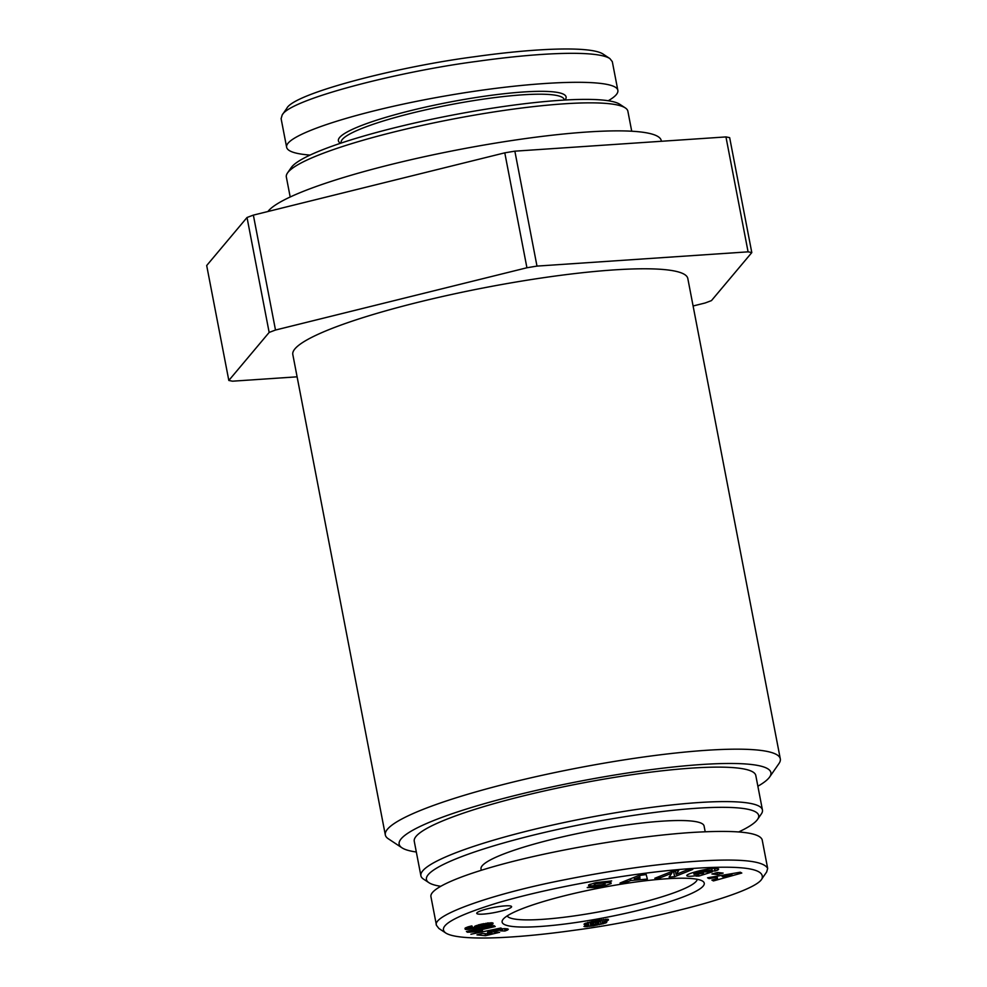 <?xml version="1.0" encoding="UTF-8"?>
<svg xmlns="http://www.w3.org/2000/svg" width="987" height="987" viewBox="0 0 987 987"><rect width="100%" height="100%" fill="white"/><g stroke="black" fill="none" stroke-linecap="round" stroke-linejoin="round"><path stroke-width="1.48" d="M769.638 777.003L778.965 763.556A201.126 29.376 169.1 0 0 780.31 758.88A201.126 29.376 169.1 0 0 577.259 768.059A201.126 29.376 169.1 0 0 385.325 834.94A201.126 29.376 169.1 0 0 388.31 838.777L401.968 847.808A189.294 27.648 -10.9 0 1 579.801 781.248A189.294 27.648 -10.9 0 1 769.638 777.003A189.294 27.648 -10.9 0 1 757.868 786.232M416.317 852.003A189.294 27.648 -10.9 0 1 401.968 847.808M385.325 834.94L292.818 354.555A201.126 29.376 -10.9 0 1 484.753 287.673A201.126 29.376 -10.9 0 1 687.803 278.482L780.31 758.88M297.112 376.824L232.537 381.192A283.935 41.479 -10.9 0 1 228.824 380.451L206.69 265.528L247.021 217.51L269.155 332.434A283.935 41.479 -10.9 0 1 275.496 330.04L253.363 215.117A283.935 41.479 169.1 0 0 247.021 217.51M253.363 215.117L504.789 152.837L526.922 267.761A283.935 41.479 -10.9 0 1 536.99 266.095L514.856 151.171A283.935 41.479 169.1 0 0 504.789 152.837M514.856 151.171L725.951 136.922L748.084 251.845A283.935 41.479 -10.9 0 1 751.798 252.586L729.664 137.662A283.935 41.479 169.1 0 0 725.951 136.922M661.376 141.277L661.241 140.573A201.126 29.376 169.1 0 0 474.155 146.779A201.126 29.376 169.1 0 0 267.933 211.502M751.798 252.586L711.467 300.603A283.935 41.479 -10.9 0 1 705.113 302.997L693.096 305.982M269.155 332.434L228.824 380.451M526.922 267.761L275.496 330.04M748.084 251.845L536.99 266.095M440.535 886.264A169.172 24.712 -10.9 0 1 428.938 882.699A169.172 24.712 -10.9 0 1 462.656 856.247A169.172 24.712 -10.9 0 1 656.787 812.178A169.172 24.712 -10.9 0 1 757.547 819.42A169.172 24.712 -10.9 0 1 738.72 831.93M757.547 819.42L761.273 814.041A173.909 25.403 169.1 0 0 762.445 809.994A173.909 25.403 169.1 0 0 645.843 808.143A173.909 25.403 169.1 0 0 458.128 851.892A173.909 25.403 169.1 0 0 420.894 875.765A173.909 25.403 169.1 0 0 423.472 879.084L428.938 882.699M420.894 875.765L414.256 841.282A173.909 25.403 -10.9 0 1 451.491 817.409A173.909 25.403 -10.9 0 1 639.206 773.672A173.909 25.403 -10.9 0 1 755.808 775.511L762.445 809.994M705.187 831.745L704.076 825.996A113.579 16.594 169.1 0 0 627.929 824.799A113.579 16.594 169.1 0 0 505.344 853.36A113.579 16.594 169.1 0 0 481.027 868.955L481.274 870.238M483.297 914.11A17.741 2.591 -10.9 0 1 476.746 913.357A17.741 2.591 -10.9 0 1 493.673 907.448A17.741 2.591 -10.9 0 1 511.599 906.646A17.741 2.591 -10.9 0 1 501.951 910.89A17.741 2.591 -10.9 0 1 483.297 914.11M697.266 879.318A96.936 14.163 -10.9 0 1 676.502 891.866A96.936 14.163 -10.9 0 1 574.249 915.911A96.936 14.163 -10.9 0 1 507.158 915.924M682.214 897.306A102.932 15.039 169.1 0 0 702.682 881.181A102.932 15.039 169.1 0 0 600.33 887.868A102.932 15.039 169.1 0 0 502.827 919.674A102.932 15.039 169.1 0 0 564.009 924.128A102.932 15.039 169.1 0 0 682.214 897.306M693.799 868.387C742.73 865.155 765.456 868.597 761.989 878.714C754.944 893.371 652.555 920.081 574.323 930.26C510.501 939.254 457.721 940.784 445.717 932.986C436.785 926.361 453.884 916.392 497.004 903.056C556.384 885.549 639.502 871.891 693.799 868.387M596.938 920.452L608.399 919.353L607.573 920.587L603.39 921.846L606.845 921.92L606.326 922.734L592.953 925.942L583.959 926.46L588.388 924.535L584.637 924.683L583.996 924.202L584.699 923.598L596.938 920.452M704.101 871.928L712.256 871.891L698.969 876.049L695.958 876.061L697.673 875.407C691.011 876.493 687.384 876.592 686.804 875.703C685.706 873.828 707.111 868.239 714.773 868.4L718.684 869.053L718.154 869.794A10.783 1.579 -10.9 0 1 715.254 870.966L710.541 871.065A4.367 0.642 169.1 0 0 712.12 870.25A4.367 0.642 169.1 0 0 712.096 870.189L702.756 871.052L695.045 873.433L694.009 874.272L703.497 873.384L699.376 873.396L704.101 871.928M676.07 874.371L687.396 869.831L692.788 869.399L674.602 876.678L669.1 877.11L671.839 873.174L660.204 877.825L654.825 878.257L672.998 870.99L678.735 870.522L676.07 874.371L675.379 870.793M627.238 881.983L620.021 883.02L639.008 875.37L646.115 874.346L647.373 879.096L630.767 880.503L627.238 881.983L626.905 880.244M709.11 878.615L707.568 877.801L740.262 872.224L741.792 873.039L713.441 880.922L711.874 880.083L717.5 878.553L715.513 877.492L709.11 878.615L708.913 877.566M587.277 887.449L604.957 884.438L594.458 885.512A8.747 1.283 -10.9 0 1 590.423 885.857L588.696 885.697L588.795 884.846L596.136 882.588L611.669 880.91L595.901 883.661L605.722 882.822A8.747 1.283 -10.9 0 1 610.879 882.538L611.138 883.587L605.019 885.635L595.457 887.498L587.265 887.584M474.5 926.892L482.038 923.968L493.081 923.166L490.366 925.238L478.535 928.014L465.222 929.31L465.272 928.039L468.134 926.842L471.86 925.88L472.44 926.916L469.763 928.064L476.881 927.138L474.451 926.633M488.984 933.122L487.467 932.801L488.38 931.839L497.164 929.446L504.641 928.619L508.305 929.26L505.048 931.012L500.68 930.864L502.247 929.803L496.276 930.778L493.451 931.962L499.656 932.296L485.505 935.701L476.968 934.886L482.347 933.443L488.121 933.986L492.081 933.036L488.984 933.122L488.701 931.703M478.547 930.346L482.446 930.494L476.265 931.814L467.468 932.246L466.432 931.506L493.981 925.621L495.24 926.534L478.547 930.346M470.91 934.245L501.014 927.99L470.91 934.245M711.923 873.976L717.549 872.483L723.138 873.088L717.512 874.581L711.923 873.976M761.989 878.714L766.652 871.99L767.676 868.424C763.58 860.738 739.794 858.357 696.316 861.269C656.38 863.995 611.175 870.411 560.727 880.54C490.391 894.506 431.455 915.603 436.476 925.362L438.894 928.471L445.717 932.986M767.676 868.424L762.149 839.69C759.213 832.164 735.414 829.783 690.777 832.534C640.378 835.952 571.498 846.982 517.62 860.257C463.804 873.544 429.32 888.016 430.924 896.628L436.464 925.362M717.512 874.581L717.13 872.594M477.202 930.383L476.98 929.248M467.468 932.246L467.295 931.321M467.591 932.234L467.419 931.296M469.306 931.999L469.109 930.926M470.873 931.839L470.639 930.605M472.317 931.728L472.045 930.309M473.155 931.703L472.847 930.136M474.204 931.691L473.859 929.914M475.265 931.728L474.883 929.705M476.265 931.814L475.82 929.495M488.676 933.097L488.429 931.814M490.083 933.134L489.725 931.309M490.662 933.122L490.28 931.123M492.081 933.036L491.637 930.716M485.505 935.701L485.123 933.702M493.451 931.962L493.13 930.322M493.574 931.691L493.303 930.285M493.66 931.642L493.401 930.26M494.598 931.272L494.351 930.038M496.276 930.778L496.054 929.668M496.523 930.716L496.313 929.618M498.336 930.272L498.151 929.273M499.915 929.976L499.743 929.026M501.075 929.828L500.89 928.866M502.247 929.803L502.05 928.742M502.58 929.865L502.358 928.718M505.048 931.012L504.591 928.619M506.294 930.581L505.924 928.668M507.219 930.186L506.948 928.779M507.787 929.89L507.589 928.89M487.899 932.974L487.738 932.197M487.356 924.227L479.053 926.139L486.961 925.103L488.368 924.424L487.134 923.092M487.997 924.239L487.763 923.005M485.986 924.363L485.789 923.289M484.074 924.671L483.864 923.61M483.988 924.683L483.778 923.635M482.014 925.078L481.804 924.029M480.521 925.461L480.311 924.363M480.41 925.498L480.188 924.387M479.312 925.905L479.077 924.683M479.053 926.139L478.794 924.757M488.368 924.424L488.096 922.968M474.932 927.064L474.784 926.275M475.697 927.138L475.45 925.892M476.881 927.138L476.548 925.448M470.145 927.484L469.923 926.349M470.614 927.348L470.404 926.225M465.222 929.31L465.025 928.286M465.827 929.433L465.531 927.879M466.703 929.495L466.32 927.496M467.776 929.483L467.32 927.114M468.332 929.458L467.85 926.929M469.541 929.359L469.01 926.596M470.935 929.199L470.713 928.027M472.526 928.989L472.317 927.866M474.34 928.718L474.118 927.595M476.351 928.397L476.129 927.262M478.535 928.014L477.955 925.004M479.842 927.768L479.571 926.337M481.841 927.385L481.619 926.201M483.655 927.015L483.433 925.905M485.296 926.645L485.086 925.572M486.739 926.299L486.529 925.214M487.442 926.114L487.233 925.004M489.058 925.658L488.528 922.931M490.366 925.238L489.897 922.808M491.403 924.856L490.995 922.771M491.995 924.572L491.649 922.783M492.55 924.227L492.279 922.845M492.92 923.881L492.747 922.956M588.696 885.697L588.56 885.055M595.457 887.498L595.247 886.412M605.019 885.635L604.797 884.512M611.138 883.587L610.941 882.551M722.089 876.345L723.274 876.974L731.947 874.618L722.089 876.345L721.892 875.358M731.947 874.618L731.774 873.668M715.513 877.492L715.316 876.481M717.5 878.553L717.043 876.185M713.441 880.922L713.219 879.713M634.394 878.985L639.934 878.196L639.835 876.715L634.394 878.985L634.073 877.357M639.835 876.715L639.564 875.284M630.767 880.503L630.446 878.812M639.995 879.183L639.81 878.208M639.601 875.481L646.164 874.544M660.204 877.825L659.896 876.222M671.839 873.174L671.53 871.57M671.653 872.237L675.49 871.373M674.602 876.678L673.726 872.076M703.497 873.384L703.275 872.187M695.045 873.433L694.774 872.002M702.756 871.052L702.559 870.065M714.933 871.065L714.428 868.4M715.254 870.966L714.761 868.4M718.154 869.794L717.907 868.56M697.673 875.407L697.501 874.507M698.969 876.049L698.636 874.359M600.244 921.34L596.617 921.303L592.41 922.746L598.838 922.105L600.244 921.34L599.973 919.933M599.997 921.093L599.775 919.97M599.22 921.031L599.035 920.094M597.641 921.142L597.493 920.353M596.617 921.303L596.469 920.538M595.556 921.525L595.408 920.735M593.853 921.994L593.668 921.068M592.916 922.351L592.706 921.266M592.41 922.746L592.151 921.377M598.973 923.437L592.04 924.794L598.393 923.943L598.727 922.142M598.233 923.314L598.048 922.351M597.715 923.338L597.542 922.463M595.729 923.598L595.593 922.857M593.668 924.066L593.483 923.079M593.113 924.227L592.879 923.018M592.151 924.659L591.546 921.5M592.04 924.794L591.41 921.537M584.637 924.683L584.464 923.77M584.97 924.72L584.748 923.573M586.118 924.733L585.809 923.092M587.758 924.597L587.364 922.561M588.388 924.535L587.968 922.376M585.131 926.781L584.909 925.683M586.488 926.756L586.192 925.189M587.487 926.682L587.142 924.893M589.017 926.509L588.215 922.314M590.855 926.262L590.004 921.858M592.953 925.942L592.78 925.029M594.964 925.584L594.816 924.831M596.999 925.214L596.839 924.4M599.134 924.782L598.899 923.61M601.021 924.363L600.17 919.909M602.65 923.968L601.823 919.65M603.736 923.672L603.39 921.846M605.278 923.178L605.006 921.759M606.326 922.734L606.141 921.784M604.056 921.685L603.625 919.415M605.833 921.204L605.45 919.242M607.153 920.76L606.845 919.181M607.573 920.587L607.301 919.193M608.35 920.168L608.189 919.316M625.302 107.916L619.836 104.314A169.172 24.712 169.1 0 0 497.115 107.447A169.172 24.712 169.1 0 0 326.327 148.309A169.172 24.712 169.1 0 0 291.227 167.593L287.501 172.972A173.909 25.403 -10.9 0 1 323.576 153.145A173.909 25.403 -10.9 0 1 499.138 111.149A173.909 25.403 -10.9 0 1 625.302 107.916A173.909 25.403 -10.9 0 1 627.88 111.247L631.729 131.234M290.19 197.005L286.341 177.018A173.909 25.403 -10.9 0 1 287.501 172.972M609.88 58.566L603.057 54.051C591.164 46.204 538.31 47.746 474.439 56.752C396.392 66.906 293.941 93.592 286.835 108.262L282.183 114.985C289.586 99.65 397.021 71.718 477.289 61.33C543.146 52.052 597.48 50.448 609.88 58.566L612.31 61.65L617.85 90.372C618.368 93.296 615.16 96.751 608.251 100.736M281.147 118.576L282.183 114.985M310.066 155.082C295.384 153.935 287.575 151.356 286.637 147.322C283.565 134.96 359.108 110.692 447.74 95.542C536.336 80.218 616.098 77.8 617.85 90.372M565.033 100.032L565.317 99.625A115.935 16.939 169.1 0 0 449.036 102.216A115.935 16.939 169.1 0 0 340.12 142.992L340.527 143.263M341.243 143.029L341.157 142.621A113.579 16.594 -10.9 0 1 449.554 104.856A113.579 16.594 -10.9 0 1 564.206 99.675L564.293 100.069M590.423 885.857L590.115 884.204M594.458 885.512L593.989 883.081M603.55 884.241L603.341 883.155M595.901 883.661L595.704 882.674M712.096 870.189L711.775 868.572M605.142 884.253L604.883 882.946M595.223 884.044L594.988 882.834M693.627 872.348L694.009 874.297M712.12 870.25L711.8 868.572M286.637 147.322L281.098 118.588"/></g></svg>
